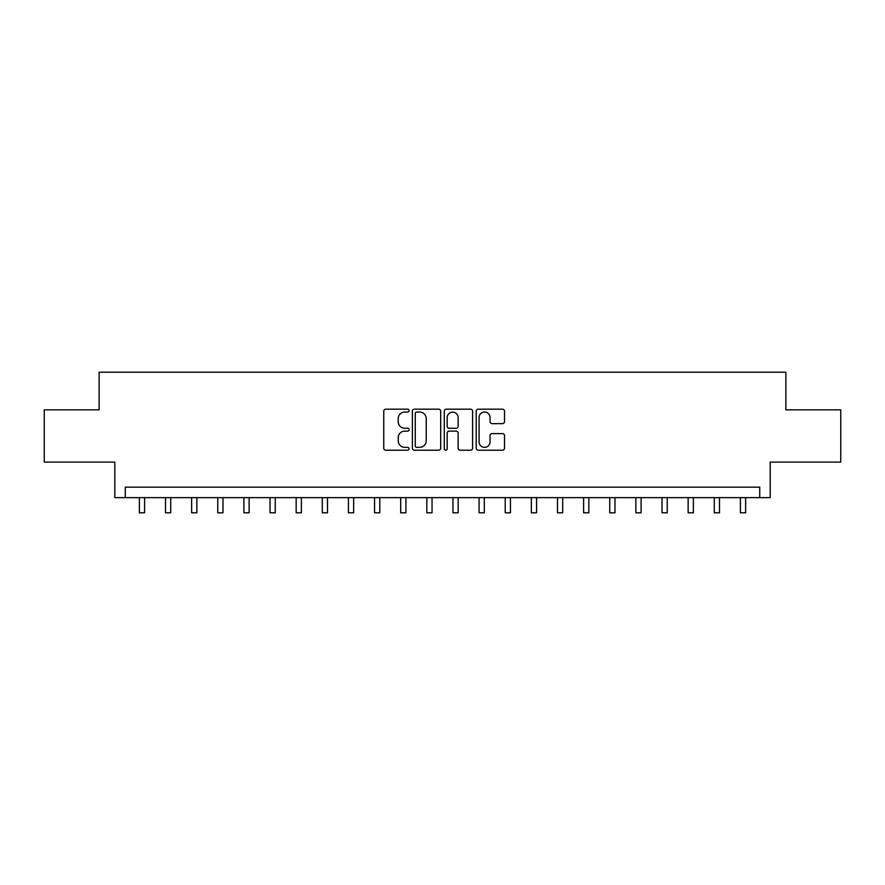 <?xml version="1.0" encoding="UTF-8"?>
<svg xmlns="http://www.w3.org/2000/svg" width="885" height="885" viewBox="0 0 885 885"><rect width="100%" height="100%" fill="white"/><g stroke="black" fill="none" stroke-linecap="round" stroke-linejoin="round"><path stroke-width="1.33" d="M409.047 410.607A1.438 1.438 0 0 0 407.62 409.18L385.816 409.18A2.047 2.047 0 0 0 383.758 411.226L383.758 448.164A2.047 2.047 0 0 0 385.816 450.211L407.62 450.211A1.438 1.438 0 0 0 409.047 448.784A1.438 1.438 0 0 0 407.62 447.345L404.799 447.345A6.571 6.571 0 0 1 398.228 440.774L398.228 437.699A6.571 6.571 0 0 1 404.799 431.128L407.62 431.128A1.438 1.438 0 0 0 409.047 429.701A1.438 1.438 0 0 0 407.62 428.263L404.799 428.263A6.571 6.571 0 0 1 398.228 421.691L398.228 418.616A6.571 6.571 0 0 1 404.799 412.045L407.62 412.045A1.438 1.438 0 0 0 409.047 410.607M502.47 423.638A2.047 2.047 0 0 0 504.527 421.592L504.527 411.226A2.047 2.047 0 0 0 502.47 409.18L478.254 409.18A2.047 2.047 0 0 0 476.207 411.226L476.207 448.164A2.047 2.047 0 0 0 478.254 450.211L502.47 450.211A2.047 2.047 0 0 0 504.527 448.164L504.527 435.641A2.047 2.047 0 0 0 502.47 433.595L492.104 433.595A2.047 2.047 0 0 0 490.058 435.641L490.058 441.858A5.487 5.487 0 0 1 484.571 447.345A5.487 5.487 0 0 1 479.073 441.858L479.073 417.532A5.487 5.487 0 0 1 484.571 412.045A5.487 5.487 0 0 1 490.058 417.532L490.058 421.592A2.047 2.047 0 0 0 492.104 423.638L502.47 423.638M759.739 497.635L770.193 497.635L770.193 462.103L840.75 462.103L840.75 409.832L785.869 409.832L785.869 372.209L99.131 372.209L99.131 409.832L44.25 409.832L44.25 462.103L114.807 462.103L114.807 497.635L759.739 497.635L759.739 487.181L125.261 487.181L125.261 497.635M440.708 411.226A2.047 2.047 0 0 0 438.65 409.18L414.434 409.18A2.047 2.047 0 0 0 412.388 411.226L412.388 448.164A2.047 2.047 0 0 0 414.434 450.211L438.65 450.211A2.047 2.047 0 0 0 440.708 448.164L440.708 411.226M446.35 409.18L470.566 409.18A2.047 2.047 0 0 1 472.612 411.226L472.612 448.164A2.047 2.047 0 0 1 470.566 450.211L460.2 450.211A2.047 2.047 0 0 1 458.142 448.164L458.142 433.185A2.047 2.047 0 0 0 456.096 431.128L449.215 431.128A2.047 2.047 0 0 0 447.168 433.185L447.168 448.784A1.438 1.438 0 0 1 445.73 450.211A1.438 1.438 0 0 1 444.292 448.784L444.292 411.226A2.047 2.047 0 0 1 446.35 409.18M416.691 412.045A1.438 1.438 0 0 0 415.264 413.483L415.264 445.907A1.438 1.438 0 0 0 416.691 447.345L419.667 447.345A6.571 6.571 0 0 0 426.238 440.774L426.238 418.616A6.571 6.571 0 0 0 419.667 412.045L416.691 412.045M458.142 417.643A5.487 5.487 0 0 0 452.655 412.156A5.487 5.487 0 0 0 447.168 417.643L447.168 426.205A2.047 2.047 0 0 0 449.215 428.263L456.096 428.263A2.047 2.047 0 0 0 458.142 426.205L458.142 417.643M139.365 497.635L139.365 512.791L144.598 512.791L144.598 497.635M165.506 497.635L165.506 512.791L170.728 512.791L170.728 497.635M191.636 497.635L191.636 512.791L196.857 512.791L196.857 497.635M217.765 497.635L217.765 512.791L222.987 512.791L222.987 497.635M243.895 497.635L243.895 512.791L249.127 512.791L249.127 497.635M270.025 497.635L270.025 512.791L275.257 512.791L275.257 497.635M296.165 497.635L296.165 512.791L301.387 512.791L301.387 497.635M322.295 497.635L322.295 512.791L327.516 512.791L327.516 497.635M348.424 497.635L348.424 512.791L353.657 512.791L353.657 497.635M374.554 497.635L374.554 512.791L379.787 512.791L379.787 497.635M400.684 497.635L400.684 512.791L405.916 512.791L405.916 497.635M426.824 497.635L426.824 512.791L432.046 512.791L432.046 497.635M452.954 497.635L452.954 512.791L458.176 512.791L458.176 497.635M479.084 497.635L479.084 512.791L484.316 512.791L484.316 497.635M505.213 497.635L505.213 512.791L510.446 512.791L510.446 497.635M531.343 497.635L531.343 512.791L536.576 512.791L536.576 497.635M557.484 497.635L557.484 512.791L562.705 512.791L562.705 497.635M583.613 497.635L583.613 512.791L588.835 512.791L588.835 497.635M609.743 497.635L609.743 512.791L614.975 512.791L614.975 497.635M635.872 497.635L635.872 512.791L641.105 512.791L641.105 497.635M662.013 497.635L662.013 512.791L667.235 512.791L667.235 497.635M688.143 497.635L688.143 512.791L693.364 512.791L693.364 497.635M714.272 497.635L714.272 512.791L719.494 512.791L719.494 497.635M740.402 497.635L740.402 512.791L745.635 512.791L745.635 497.635"/></g></svg>
